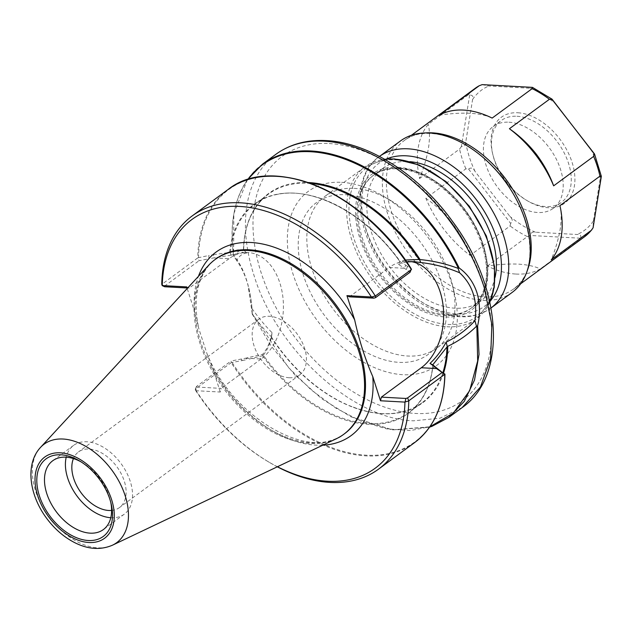 <?xml version="1.0" encoding="UTF-8"?>
<svg xmlns="http://www.w3.org/2000/svg" width="633" height="633" viewBox="0 0 633 633"><rect width="100%" height="100%" fill="white"/><g stroke="black" fill="none" stroke-linecap="round" stroke-linejoin="round"><path stroke-width="0.47" stroke-dasharray="3.17 2.37" d="M495.069 277.365A82.464 52.8 53.6 0 1 480.494 301.284A82.464 52.8 53.6 0 1 389.089 266.176A82.464 52.8 53.6 0 1 382.712 168.465A82.464 52.8 53.6 0 1 408.198 161.534A82.464 52.8 53.6 0 1 409.883 161.652M289.099 377.727A34.546 22.123 -126.4 0 0 299.781 374.823A34.546 22.123 -126.4 0 0 297.106 333.892A34.546 22.123 -126.4 0 0 258.818 319.182A34.546 22.123 -126.4 0 0 257.085 353.048A34.546 22.123 -126.4 0 0 289.099 377.727M111.606 510.435A34.546 22.123 -126.4 0 0 119.455 507.579A34.546 22.123 -126.4 0 0 116.788 466.64A34.546 22.123 -126.4 0 0 78.492 451.938A34.546 22.123 -126.4 0 0 73.428 458.577M110.791 517.731A42.72 27.354 -126.4 0 0 111.099 517.747A42.72 27.354 -126.4 0 0 124.297 514.154A42.72 27.354 -126.4 0 0 120.998 463.538A42.72 27.354 -126.4 0 0 73.65 445.355A42.72 27.354 -126.4 0 0 66.22 457.192M81.04 461.861A42.72 27.354 53.6 0 1 82.409 462.644A42.72 27.354 53.6 0 1 110.395 500.656A42.72 27.354 53.6 0 1 110.735 502.198M336.273 438.772A108.504 69.472 53.6 0 1 223.354 388.187A108.504 69.472 53.6 0 1 208.589 265.338M195.732 390.585L195.265 389.24M195.281 389.153L196.483 386.462L196.689 387.048L195.7 390.624M164.675 286.749L161.819 284.296M197.994 257.797L208.732 255.51L209.048 258.794L199.047 260.709L197.765 257.884L161.819 284.352M229.652 252.393A129.955 83.208 53.6 0 1 294.361 193.128A129.955 83.208 53.6 0 1 399.882 261.54M230.459 252.235A129.52 82.931 53.6 0 1 254.988 204.063A129.52 82.931 53.6 0 1 275.774 194.687A129.52 82.931 53.6 0 1 400.111 261.35M195.755 390.632A154.492 98.914 -126.4 0 0 267.806 461.449A154.492 98.914 -126.4 0 0 277.436 466.75M277.317 466.806A157.198 100.647 53.6 0 1 269.207 462.28A157.198 100.647 53.6 0 1 195.241 389.216M231.401 362.495L195.257 389.145M262.758 355.912A129.955 83.208 -126.4 0 0 368.192 424.292A129.955 83.208 -126.4 0 0 432.948 365.194M433.075 364.663A129.52 82.931 53.6 0 1 415.011 407.074A129.52 82.931 53.6 0 1 408.562 412.676A129.52 82.931 53.6 0 1 263.455 355.414M241.062 359.085L242.257 360.541L232.01 362.503L231.409 362.487L231.061 361.008L196.483 386.462M442.878 372.671A129.52 82.931 53.6 0 1 421.989 402.786A129.52 82.931 53.6 0 1 410.303 409.314A129.52 82.931 53.6 0 1 271.359 337.397M271.502 337.183C269.943 344.257 267.15 350.334 263.122 355.437M242.241 360.541L247.044 359.584L245.818 358.175L231.061 361.008M196.689 387.048L221.162 388.385L220.252 392.033L195.739 390.696M186.703 286.907L189.148 288.078L187.044 287.968M164.477 286.163L199.047 260.709M245.818 358.183L261.057 359.014A56.384 38.312 93.1 0 0 282.84 296.671A56.384 38.312 93.1 0 0 248.12 252.559A56.384 38.312 93.1 0 0 229.043 258.715L213.812 257.876L213.55 254.64L208.732 255.51M231.053 255.162L213.812 257.876A582.969 208.922 162.3 0 1 209.048 258.794M310.724 183.443A129.52 82.931 -126.4 0 0 268.416 194.181A129.52 82.931 -126.4 0 0 261.595 200.163A129.52 82.931 -126.4 0 0 243.46 249.956M230.23 252.385C235.072 249.988 239.543 249.165 243.642 249.908M405.302 260.036L399.969 261.643M213.55 254.648L230.001 252.385M405.69 265.116L411.363 269.041M399.882 261.651L405.698 265.124L404.527 268.281L389.287 267.45L349.392 296.822M407.51 266.351L406.323 269.547L410.089 272.222M406.323 269.547L398.394 264.293L399.929 261.508M220.252 392.033L212.546 367.884L206.769 353.064L198.92 329.049L194.41 311.056L187.21 288.498M262.948 355.619L247.036 359.576M443.504 373.106A129.955 83.208 53.6 0 1 350.54 406.141A129.955 83.208 53.6 0 1 271.573 337.191M263.035 355.659L262.703 354.266L245.818 358.175M261.057 359.014L221.162 388.385M229.043 258.715L189.148 288.078M231.069 255.154L230.032 252.243M271.502 337.302L272.048 332.657M272.04 332.681C270.655 341.266 267.537 348.466 262.695 354.274M231.069 255.162L242.479 252.251L246.633 253.058L243.539 249.711M243.586 249.449A129.955 83.208 53.6 0 1 308.129 182.526M410.92 261.564A56.384 38.312 93.1 0 0 408.364 261.294A56.384 38.312 93.1 0 0 389.287 267.45M406.639 261.943L398.379 264.285M252.061 313.739C258.715 323.012 265.211 330.758 271.557 336.985M252.179 314L271.027 345.871L294.661 374.673L321.809 398.782L350.793 416.72L392.468 429.847L429.823 426.8M251.997 308.603C258.857 318.193 265.543 326.217 272.071 332.681M252.266 313.984L251.989 308.595C250.257 288.3 245.153 272.309 236.671 260.606C239.021 256.064 242.352 253.54 246.664 253.058M236.679 260.614L233.806 256.128M233.696 256.215C236.133 252.258 239.488 250.17 243.784 249.956M432.007 426.31L410.469 430.567L386.439 428.842L361.079 421.174L335.672 408.008L311.009 389.762L288.292 367.306L252.353 313.723M252.258 313.881L247.978 284.842L246.561 280.031C243.167 269.476 238.855 261.31 233.632 255.526M341.614 182.336A108.156 69.25 53.6 0 1 383.369 196.183A108.156 69.25 53.6 0 1 454.225 292.43A108.156 69.25 53.6 0 1 397.666 374.214A108.156 69.25 53.6 0 1 292.098 271.003A108.156 69.25 53.6 0 1 341.614 182.336M354.148 188.357A94.27 60.357 53.6 0 1 390.537 200.432A94.27 60.357 53.6 0 1 452.294 284.32A94.27 60.357 53.6 0 1 436.794 348.11A94.27 60.357 53.6 0 1 332.301 307.986A94.27 60.357 53.6 0 1 325.014 196.285A94.27 60.357 53.6 0 1 354.148 188.357M515.919 274.049A92.181 59.019 -126.4 0 0 540.305 268.93C534.75 266.311 527.447 264.713 518.387 264.127C509.122 263.716 498.772 264.357 487.355 266.042A92.181 59.019 -126.4 0 0 515.919 274.049M487.355 266.042L527.352 236.592L530.296 235.484L580.588 238.222L580.303 239.48L540.305 268.93M469.662 95.037L461.394 146.532C464.369 146.611 465.817 145.155 465.738 142.164L472.582 99.523C473.626 96.548 472.653 95.053 469.662 95.037L468.27 94.855L428.264 124.305A92.181 59.019 -126.4 0 0 419.56 178.53C423.881 167.682 426.856 157.522 428.478 148.059C429.862 138.769 429.799 130.849 428.264 124.305M461.394 146.532L459.558 149.079L419.56 178.53M468.586 169.09L510.602 223.322C513.007 221.503 512.77 219.2 509.889 216.407L475.09 171.496C473.112 168.006 470.944 167.199 468.586 169.09L465.864 168.837L425.859 198.287A92.181 59.019 -126.4 0 0 470.105 255.4C465.943 244.093 460.096 233.45 452.548 223.481C444.785 213.693 435.884 205.298 425.859 198.287M510.602 223.322L510.103 225.949L470.105 255.4M482.156 84.632L488.826 86.001L530.47 88.272L533.603 87.789M601.35 176.33C601.018 174.297 600.646 174.961 600.226 178.316L593.382 220.964L593.081 227.825M580.588 238.222C581.331 235.349 580.176 234.099 577.138 234.487L535.494 232.216C532.717 231.512 530.984 232.596 530.296 235.484M517.826 112.761A53.386 34.182 53.6 0 1 574.622 174.059A53.386 34.182 53.6 0 1 527.526 200.883A53.386 34.182 53.6 0 1 492.553 153.384A53.386 34.182 53.6 0 1 517.826 112.761M512.089 292.462A94.095 60.246 53.6 0 1 483.011 300.374A94.095 60.246 53.6 0 1 395.807 233.15A94.095 60.246 53.6 0 1 400.523 140.914M439.207 115.198C450.625 113.497 460.974 112.864 470.248 113.275C479.284 113.861 486.587 115.467 492.158 118.078M559.952 205.598C561.487 212.126 561.558 220.047 560.165 229.352C558.543 238.807 555.568 248.967 551.248 259.823M516.955 116.266A50.782 32.512 53.6 0 1 564.019 152.545A50.782 32.512 53.6 0 1 561.479 202.323A50.782 32.512 53.6 0 1 526.181 200.083A50.782 32.512 53.6 0 1 492.917 154.903A50.782 32.512 53.6 0 1 501.265 120.531A50.782 32.512 53.6 0 1 516.955 116.266M508.9 122.193A50.782 32.512 53.6 0 1 555.964 158.472A50.782 32.512 53.6 0 1 553.424 208.249A50.782 32.512 53.6 0 1 497.134 186.632A50.782 32.512 53.6 0 1 493.21 126.465A50.782 32.512 53.6 0 1 508.9 122.193M441.375 282.294A94.27 60.357 53.6 0 1 360.952 349.25A94.27 60.357 53.6 0 1 314.609 204.032A94.27 60.357 53.6 0 1 441.375 282.294M482.132 245.454A82.464 52.8 53.6 0 1 411.774 304.022A82.464 52.8 53.6 0 1 371.239 176.995A82.464 52.8 53.6 0 1 482.132 245.454M399.383 168.022A82.464 52.8 53.6 0 1 475.81 226.938A82.464 52.8 53.6 0 1 471.672 307.773A82.464 52.8 53.6 0 1 380.267 272.665A82.464 52.8 53.6 0 1 373.897 174.961A82.464 52.8 53.6 0 1 399.383 168.022M112.516 545.171A61.172 39.167 53.6 0 1 48.86 516.655A61.172 39.167 53.6 0 1 40.536 447.396M278.868 176.441A156.77 100.37 -126.4 0 0 198.572 257.441M228.07 189.512A157.198 100.647 -126.4 0 0 197.765 257.884M206.769 353.064C232.446 418.88 311.99 462.486 344.566 433.684A108.504 69.472 53.6 0 1 224.296 387.491A108.504 69.472 53.6 0 1 215.916 258.929C210.749 262.727 206.524 267.68 203.248 273.788L199.727 281.978C195.257 295.366 194.988 311.056 198.92 329.049M414.465 442.696A157.198 100.647 53.6 0 1 231.211 362.677M444.888 374.087A156.77 100.37 53.6 0 1 366.214 455.19A156.77 100.37 53.6 0 1 232.082 362.448M194.41 311.056A113.924 72.945 53.6 0 1 198.453 276.32M322.783 445.189A113.924 72.945 53.6 0 1 212.546 367.884M233.656 256.001A156.77 100.37 53.6 0 1 247.82 179.566M262.513 164.153A157.198 100.647 -126.4 0 0 233.783 255.558M462.153 407.589L439.943 418.215L413.578 420.81C352.644 419.37 276.051 349.337 253.786 274.714A157.198 100.647 53.6 0 1 275.759 154.397M329.231 143.541A151.778 97.173 53.6 0 1 490.156 351.268A151.778 97.173 53.6 0 1 297.55 340.768A151.778 97.173 53.6 0 1 329.231 143.541M489.807 301.988A94.27 60.357 53.6 0 1 476.53 318.858A94.27 60.357 53.6 0 1 372.038 278.734A94.27 60.357 53.6 0 1 364.75 167.033A94.27 60.357 53.6 0 1 384.809 159.366M395.451 159.864A92.529 59.241 53.6 0 1 493.558 286.504A92.529 59.241 53.6 0 1 376.137 280.103A92.529 59.241 53.6 0 1 395.451 159.864M397.817 167.27A84.197 53.908 53.6 0 1 487.086 282.516A84.197 53.908 53.6 0 1 380.243 276.684A84.197 53.908 53.6 0 1 397.817 167.27M425.803 132.922A92.181 59.019 -126.4 0 0 404.147 140.621A92.181 59.019 -126.4 0 0 399.526 230.982A92.181 59.019 -126.4 0 0 484.965 296.845A92.181 59.019 -126.4 0 0 513.45 289.091A92.181 59.019 -126.4 0 0 527.226 270.695M584.409 236.853A92.181 59.019 53.6 0 1 580.303 239.48M468.27 94.855A92.181 59.019 53.6 0 1 475.106 88.375M465.864 168.837A92.181 59.019 53.6 0 1 459.558 149.079M527.352 236.592A92.181 59.019 53.6 0 1 510.103 225.949M535.494 232.216A86.974 55.688 53.6 0 1 509.889 216.407M475.09 171.496A86.974 55.688 53.6 0 1 465.738 142.164M472.582 99.523A86.974 55.688 53.6 0 1 488.826 86.001M530.47 88.272A86.974 55.688 53.6 0 1 556.075 104.073M590.866 148.992A86.974 55.688 53.6 0 1 600.226 178.316M593.382 220.964A86.974 55.688 53.6 0 1 577.138 234.487M491.018 307.97A94.095 60.246 53.6 0 1 490.607 308.279A94.095 60.246 53.6 0 1 386.312 268.218A94.095 60.246 53.6 0 1 379.04 156.731A94.095 60.246 53.6 0 1 379.452 156.43L379.04 156.731C350.872 176.378 354.757 229.431 384.46 268.867C398.592 287.936 415.09 301.735 433.969 310.257C455.989 319.641 474.877 318.985 490.607 308.279L491.018 307.978M490.535 300.635A88.889 56.907 53.6 0 1 385.774 268.614A88.889 56.907 53.6 0 1 386.32 159.065M382.712 168.465L373.897 174.961C380.694 169.984 388.994 167.737 398.79 168.212C423.801 170.72 446.447 185.691 466.727 213.123C492.055 248.199 493.756 293.055 471.672 307.773L480.494 301.284M258.818 319.182L78.492 451.938M299.781 374.823L119.455 507.579M73.65 445.355L52.721 460.761M124.297 514.154L103.369 529.568M82.409 462.644L79.584 460.966M110.395 500.656L111.155 503.844M275.584 194.774C312.639 185.358 366.816 214.286 399.866 261.54M267.806 461.449L269.207 462.28M414.947 407.13C425.115 396.662 431.097 382.601 432.885 364.956M421.989 402.786L408.562 412.676M268.416 194.181L254.988 204.063M410.413 409.25C393.038 416.095 373.035 415.019 350.421 406.038M261.658 200.099C250.201 212.205 244.196 228.719 243.65 249.647M248.12 252.559L242.479 252.251M413.673 261.587L408.364 261.294M429.57 427.156L392.278 429.926L350.872 416.791M252.235 312.979A125.413 125.413 0 0 0 247.978 284.842M247.4 179.701L233.83 213.598L233.593 255.882M384.627 159.263L364.75 167.033L325.014 196.285M489.855 302.194L476.53 318.858L436.794 348.11M390.537 200.432L383.369 196.183M452.294 284.32L454.225 292.43M411.379 135.296L404.147 140.621C422.338 126.086 458.363 133.69 487.07 161.011C531.158 199.735 543.423 270.877 513.45 289.091L520.682 283.766M553.424 208.249L561.479 202.323M493.21 126.465L501.265 120.531M526.181 200.083L527.526 200.883M492.917 154.903L492.553 153.384"/><path stroke-width="0.95" d="M409.883 161.652A82.464 52.8 53.6 0 1 474.125 203.573A82.464 52.8 53.6 0 1 495.069 277.365M73.428 458.577A34.546 22.123 -126.4 0 0 80.019 491.255A34.546 22.123 -126.4 0 0 108.781 510.483A34.546 22.123 -126.4 0 0 111.606 510.435M66.22 457.192A42.72 27.354 -126.4 0 0 76.949 495.971A42.72 27.354 -126.4 0 0 110.791 517.731M110.735 502.198A42.72 27.354 53.6 0 1 103.369 529.568A42.72 27.354 53.6 0 1 90.171 533.152A42.72 27.354 53.6 0 1 50.577 502.634A42.72 27.354 53.6 0 1 52.721 460.761A42.72 27.354 53.6 0 1 65.919 457.168A42.72 27.354 53.6 0 1 81.04 461.861M88.335 540.511A48.187 30.851 -126.4 0 0 111.155 503.844A48.187 30.851 -126.4 0 0 79.584 460.966A48.187 30.851 -126.4 0 0 37.07 485.187A48.187 30.851 -126.4 0 0 88.335 540.511M40.536 447.396L208.589 265.338A108.504 69.472 53.6 0 1 214.967 259.625A108.504 69.472 53.6 0 1 248.5 250.502A108.504 69.472 53.6 0 1 349.06 328.021A108.504 69.472 53.6 0 1 343.624 434.38A108.504 69.472 53.6 0 1 336.273 438.772L112.516 545.171C100.884 550.164 88.485 549.42 75.335 542.956C64.36 537.457 54.834 529.291 46.747 518.451C29.387 495.386 24.853 464.179 40.536 447.396A61.172 39.167 53.6 0 1 63.031 439.025A61.172 39.167 53.6 0 1 125.215 495.876A61.172 39.167 53.6 0 1 112.516 545.171M161.771 284.28L162.238 285.649M162.159 285.578L164.675 286.749L187.044 287.968M375.377 295.999L411.497 269.444L411.363 269.041A156.77 100.37 -126.4 0 0 278.868 176.441M371.531 296.996L373.866 298.159L375.519 297.668L410.089 272.222L411.363 269.041M375.306 295.983A157.198 100.647 -126.4 0 0 192.076 216.003A157.198 100.647 -126.4 0 0 161.771 284.344M375.416 295.943L375.519 297.668M371.484 297.059L375.337 295.928M371.429 297.027A154.492 98.914 -126.4 0 0 239.749 206.437A154.492 98.914 -126.4 0 0 162.246 285.618M277.436 466.75A154.492 98.914 -126.4 0 0 404.946 402.042M408.776 400.863A157.198 100.647 53.6 0 1 378.471 469.195A157.198 100.647 53.6 0 1 277.317 466.806M405.009 402.002L408.831 400.887M408.878 400.8L407.525 397.967L405.872 398.458L405.073 402.042M408.815 400.784L444.77 374.325L438.329 369.846L444.912 374.135M446.953 347.003A129.52 82.931 53.6 0 1 442.878 372.671M432.861 364.695L447.135 346.781M162.198 285.57L186.703 286.907L187.21 288.498M419.03 259.53A129.52 82.931 -126.4 0 0 310.724 183.443M419.275 259.49L405.302 260.036M373.866 298.159L349.392 296.822L346.939 295.643L371.452 296.98M346.939 295.643L354.646 319.792C359.046 339.968 365.091 358.911 372.782 376.619L380.488 400.768L405.001 402.105M380.488 400.768L381.398 397.12L405.872 398.458M407.525 397.967L442.103 372.521M381.398 397.12L421.293 367.749L436.533 368.58L438.337 369.846M432.932 364.925L430.021 363.389L441.035 371.381M439.183 370.052L432.83 364.877M447.753 346.821A129.955 83.208 53.6 0 1 443.504 373.106M308.129 182.526A129.955 83.208 53.6 0 1 419.742 259.055M421.293 367.749A56.384 38.312 93.1 0 0 443.282 307.258A56.384 38.312 93.1 0 0 410.92 261.564M419.37 259.293L420.739 262.553M459.598 272.76C446.993 267.403 434.024 264.001 420.692 262.545L414.006 261.603L406.639 261.943M430.005 363.397C436.09 357.74 441.462 350.674 446.13 342.176M446.146 342.152L447.333 346.908M429.823 426.8L453.291 413.175L469.646 390.68L477.678 360.96L476.847 326.232M447.215 346.567C458.292 341.329 468.072 334.541 476.57 326.201M458.411 268.463C445.656 263.676 432.663 260.701 419.426 259.538M458.023 268.352L459.621 272.768M459.613 272.768C472.629 284.755 477.733 300.746 474.924 320.749M474.916 320.757C466.822 329.532 457.216 336.677 446.099 342.176M474.932 320.749L476.499 326.256M458.909 267.806C467.344 273.749 473.349 282.009 476.91 292.596C480.083 303.183 480.32 314.245 477.622 325.781L476.609 326.232M477.622 325.781L479.031 354.417L474.505 380.053L464.313 401.322L448.916 417.353L432.007 426.31M601.35 176.33L593.081 227.825L591.246 230.372L551.248 259.823A92.181 59.019 -126.4 0 0 559.952 205.598L599.957 176.148L601.35 176.33L594.537 154.001L552.134 99.531L549.412 99.278L509.407 128.728C519.424 135.723 528.326 144.126 536.096 153.922C543.628 163.884 549.476 174.526 553.653 185.841A92.181 59.019 -126.4 0 0 509.407 128.728M532.44 87.37L482.156 84.632L479.213 85.748L439.207 115.198A92.181 59.019 -126.4 0 1 492.158 118.078L532.163 88.636L532.44 87.37L552.047 99.159L594.15 153.764L593.651 156.391L553.653 185.841M491.018 307.97A94.095 60.246 53.6 0 0 495.141 215.695A94.095 60.246 53.6 0 0 408.119 148.818A94.095 60.246 53.6 0 0 379.452 156.43L400.523 140.914A94.095 60.246 53.6 0 1 429.593 133.009A94.095 60.246 53.6 0 1 516.805 200.234A94.095 60.246 53.6 0 1 512.089 292.462L491.018 307.978M475.106 88.375L479.213 85.748A92.181 59.019 53.6 0 0 475.106 88.375L411.379 135.296M111.614 499.666A50.434 32.291 53.6 0 1 68.586 535.494A50.434 32.291 53.6 0 1 43.788 457.801A50.434 32.291 53.6 0 1 111.614 499.666M411.323 269.531A157.198 100.647 -126.4 0 0 228.07 189.512C273.124 153.115 364.624 193.065 411.434 269.12M214.967 259.625L215.916 258.929A108.504 69.472 53.6 0 1 249.442 249.806A108.504 69.472 53.6 0 1 350.002 327.324A108.504 69.472 53.6 0 1 344.566 433.684L343.624 434.38M444.77 374.325A157.198 100.647 53.6 0 1 414.465 442.696L378.471 469.195M198.453 276.32A113.924 72.945 53.6 0 1 251.261 242.51A113.924 72.945 53.6 0 1 354.646 319.792M372.782 376.619A113.924 72.945 53.6 0 1 322.783 445.189M247.82 179.566A156.77 100.37 53.6 0 1 458.347 268.25M459.099 267.846A157.198 100.647 -126.4 0 0 262.513 164.153L247.4 179.701M262.513 164.153L275.759 154.397A157.198 100.647 53.6 0 1 324.333 141.183A157.198 100.647 53.6 0 1 484.126 287.279L491.873 324.523L490.615 358.579L480.471 386.961L462.153 407.589L448.908 417.345M384.809 159.366A94.27 60.357 53.6 0 1 393.884 159.105A94.27 60.357 53.6 0 1 472.914 212.379A94.27 60.357 53.6 0 1 489.807 301.988M527.226 270.695A92.181 59.019 -126.4 0 0 506.329 179.867A92.181 59.019 -126.4 0 0 425.803 132.922M591.246 230.372A92.181 59.019 53.6 0 1 584.409 236.853L520.682 283.766M593.651 156.391A92.181 59.019 53.6 0 1 599.957 176.148M532.163 88.636A92.181 59.019 53.6 0 1 549.412 99.278M386.32 159.065A88.889 56.907 53.6 0 1 406.378 155.821A88.889 56.907 53.6 0 1 485.598 213.574A88.889 56.907 53.6 0 1 490.535 300.635M228.07 189.512L192.076 216.003M444.952 374.111C444.184 404.914 434.024 427.773 414.465 442.696M431.888 426.365L429.57 427.156M275.759 154.397C289.882 144.182 306.689 139.584 326.169 140.589C368.817 142.472 419.038 174.906 452.358 221.218C502.08 287.374 508.18 375.788 462.153 407.589M489.855 302.194L494.254 287.216L494.531 266.548L486.35 235.974L469.401 206.326L445.925 181.529L419.07 164.96L394.47 158.915L384.627 159.263M591.887 229.739L584.409 236.853"/></g></svg>
